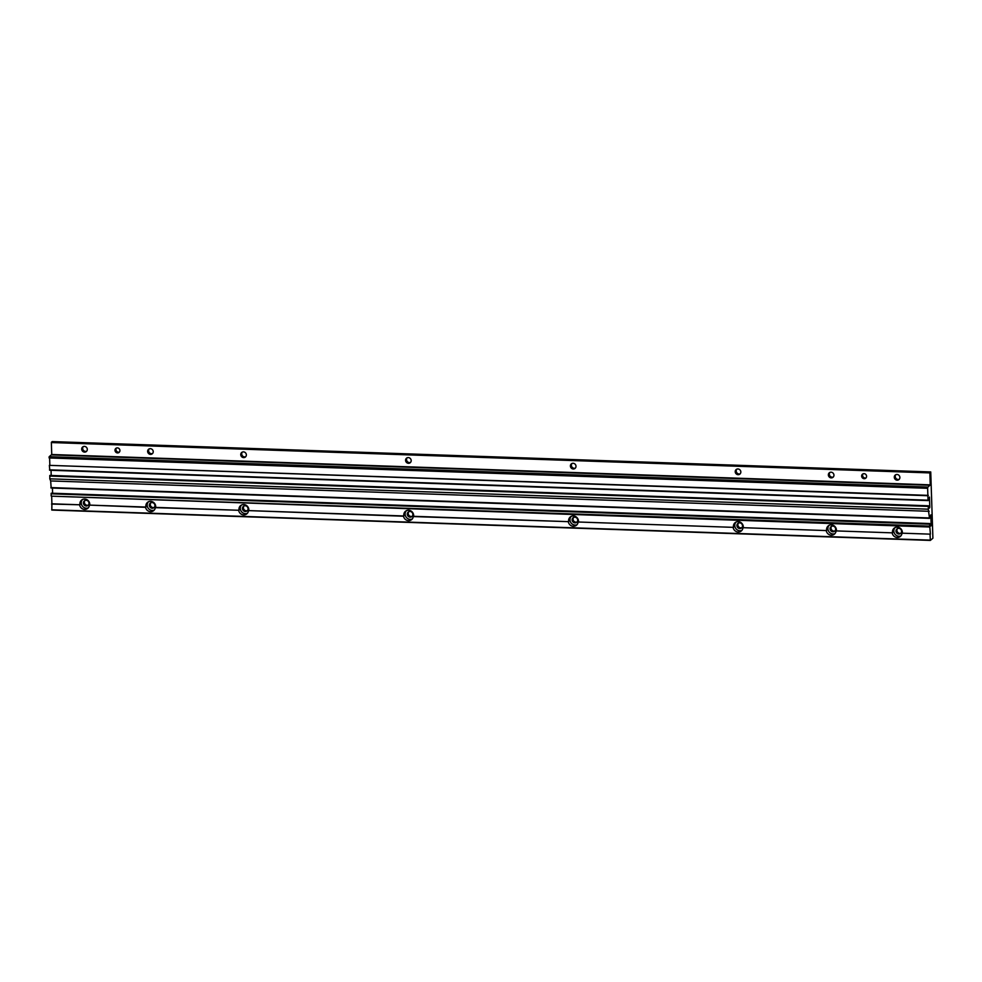 <?xml version="1.0" encoding="UTF-8"?>
<svg xmlns="http://www.w3.org/2000/svg" width="982" height="982" viewBox="0 0 982 982"><rect width="100%" height="100%" fill="white"/><g stroke="black" fill="none" stroke-linecap="round" stroke-linejoin="round"><path stroke-width="1.47" d="M51.813 510.063L930.335 540.419L51.813 510.063L51.899 503.815L79.996 504.785A5.168 4.824 54 0 1 87.312 499.899A5.168 4.824 54 0 1 89.743 505.116L145.925 507.056A5.168 4.824 54 0 1 153.241 502.183A5.168 4.824 54 0 1 155.672 507.399L239.043 510.272A5.168 4.824 54 0 1 246.359 505.399A5.168 4.824 54 0 1 248.802 510.615L403.872 515.967A5.168 4.824 54 0 1 411.188 511.094A5.168 4.824 54 0 1 413.618 516.311L568.688 521.663A5.168 4.824 54 0 1 576.004 516.79A5.168 4.824 54 0 1 578.447 522.007L733.517 527.359A5.168 4.824 54 0 1 740.833 522.485A5.168 4.824 54 0 1 743.264 527.702L826.648 530.575A5.168 4.824 54 0 1 833.963 525.701A5.168 4.824 54 0 1 836.394 530.918L892.577 532.858A5.168 4.824 54 0 1 899.893 527.972A5.168 4.824 54 0 1 902.323 533.189L930.408 534.159L929.586 524.167L930.899 526.021L931.157 525.075L930.838 514.85L929.524 518.349L928.297 509.179L928.371 505.779L929.402 508.124L929.77 507.313L929.451 497.076L928.015 500.182L927.609 487.465L930.249 484.85L929.868 472.907L930.74 471.937L932.9 538.21L930.335 540.419L930.064 534.417M578.447 522.007L733.517 527.359M568.688 521.663L413.275 516.569A5.168 4.824 54 0 1 403.516 516.225L403.872 515.967M248.802 510.615L403.516 516.225M743.264 527.702L826.648 530.575M239.043 510.272L155.316 507.657A5.168 4.824 54 0 1 145.569 507.313L145.925 507.056M836.394 530.918L892.577 532.858M902.323 533.189L930.408 534.159M89.743 505.116L145.569 507.313M79.996 504.785L51.555 504.061M49.763 469.997L49.358 465.358L927.867 495.714M49.358 465.358L928.346 495.37M49.837 465.014L49.616 457.968M930.715 471.949L52.23 441.581L51.359 442.551L51.739 454.506L49.186 456.704L49.125 457.956L927.634 488.3M861.644 476.098A2.59 2.418 -126 0 0 865.633 478.271A2.59 2.418 -126 0 0 866.075 474.76A2.59 2.418 -126 0 0 861.644 476.098M114.992 450.296A2.59 2.418 -126 0 0 118.982 452.481A2.59 2.418 -126 0 0 119.411 448.97A2.59 2.418 -126 0 0 114.992 450.296M81.702 449.155A2.934 2.737 -126 0 0 86.22 451.622A2.934 2.737 -126 0 0 86.711 447.632A2.934 2.737 -126 0 0 81.702 449.155M147.631 451.425A2.934 2.737 -126 0 0 152.149 453.893A2.934 2.737 -126 0 0 152.64 449.916A2.934 2.737 -126 0 0 147.631 451.425M833.951 475.141A2.934 2.737 54 0 1 828.943 476.651A2.934 2.737 54 0 1 832.343 472.538A2.934 2.737 54 0 1 833.951 475.141M899.88 477.412A2.934 2.737 54 0 1 894.872 478.921A2.934 2.737 54 0 1 898.272 474.809A2.934 2.737 54 0 1 899.88 477.412M240.75 454.641A2.934 2.737 -126 0 0 245.279 457.109A2.934 2.737 -126 0 0 245.77 453.132A2.934 2.737 -126 0 0 240.75 454.641M735.223 471.728A2.934 2.737 -126 0 0 739.753 474.196A2.934 2.737 -126 0 0 740.244 470.218A2.934 2.737 -126 0 0 735.223 471.728M405.578 460.337A2.934 2.737 -126 0 0 410.108 462.804A2.934 2.737 -126 0 0 410.586 458.827A2.934 2.737 -126 0 0 405.578 460.337M570.407 466.033A2.934 2.737 -126 0 0 574.924 468.5A2.934 2.737 -126 0 0 575.415 464.523A2.934 2.737 -126 0 0 570.407 466.033M572.003 463.467A2.934 2.737 -126 0 0 575.366 468.095M407.174 457.772A2.934 2.737 -126 0 0 410.537 462.399M736.819 469.163A2.934 2.737 -126 0 0 740.183 473.79M242.345 452.076A2.934 2.737 -126 0 0 245.721 456.704M899.242 479.29A2.934 2.737 54 0 1 895.879 474.662M833.313 477.007A2.934 2.737 54 0 1 829.95 472.379M149.227 448.86A2.934 2.737 -126 0 0 152.591 453.488M83.298 446.589A2.934 2.737 -126 0 0 86.661 451.217M573.684 517.342A2.934 2.737 -126 0 0 577.06 521.97M408.868 511.647A2.934 2.737 -126 0 0 412.231 516.274M738.513 523.038A2.934 2.737 -126 0 0 741.876 527.665M244.039 505.963A2.934 2.737 -126 0 0 247.403 510.591M831.644 526.254A2.934 2.737 -126 0 0 835.007 530.881M897.573 528.537A2.934 2.737 -126 0 0 900.936 533.165M150.921 502.735A2.934 2.737 -126 0 0 154.284 507.363M84.992 500.464A2.934 2.737 -126 0 0 88.355 505.092M863.117 473.803A2.59 2.418 -126 0 0 866.075 477.866M116.465 448.013A2.59 2.418 -126 0 0 119.411 452.064M578.091 522.252A5.168 4.824 54 0 1 568.345 521.921M248.446 510.873A5.168 4.824 54 0 1 238.7 510.53M89.387 505.374A5.168 4.824 54 0 1 79.64 505.043M901.967 533.447A5.168 4.824 54 0 1 892.221 533.116M836.038 531.164A5.168 4.824 54 0 1 826.292 530.832M742.92 527.948A5.168 4.824 54 0 1 733.161 527.616M51.899 503.815L51.678 496.671M929.819 526.499L51.297 496.156L929.831 527.015M51.297 496.156L929.647 526.107M51.138 495.763L51.248 493.197L929.672 523.627M52.598 493.246L52.427 488.054M51.15 487.759L50.671 480.947L929.181 511.291M50.671 480.947L49.787 478.835L928.297 509.179M49.787 478.835L49.861 475.423L928.297 505.853M51.211 475.472L51.052 470.28M82.525 499.494A5.168 4.824 -126 0 0 88.306 507.829M83.396 503.03A2.934 2.737 -126 0 0 87.914 505.497A2.934 2.737 -126 0 0 88.405 501.52A2.934 2.737 -126 0 0 83.396 503.03M148.454 501.777A5.168 4.824 -126 0 0 154.235 510.1M149.325 505.3A2.934 2.737 -126 0 0 153.843 507.768A2.934 2.737 -126 0 0 154.334 503.791A2.934 2.737 -126 0 0 149.325 505.3M895.105 527.567A5.168 4.824 -126 0 0 900.887 535.902M895.977 531.102A2.934 2.737 -126 0 0 900.494 533.57A2.934 2.737 -126 0 0 900.985 529.593A2.934 2.737 -126 0 0 895.977 531.102M829.176 525.296A5.168 4.824 -126 0 0 834.958 533.619M830.048 528.819A2.934 2.737 -126 0 0 834.565 531.287A2.934 2.737 -126 0 0 835.056 527.309A2.934 2.737 -126 0 0 830.048 528.819M241.572 504.993A5.168 4.824 -126 0 0 247.366 513.316M242.444 508.516A2.934 2.737 -126 0 0 246.973 510.984A2.934 2.737 -126 0 0 247.464 507.007A2.934 2.737 -126 0 0 242.444 508.516M736.046 522.08A5.168 4.824 -126 0 0 741.84 530.403M736.917 525.603A2.934 2.737 -126 0 0 741.447 528.071A2.934 2.737 -126 0 0 741.938 524.093A2.934 2.737 -126 0 0 736.917 525.603M406.401 510.689A5.168 4.824 -126 0 0 412.195 519.012M407.272 514.212A2.934 2.737 -126 0 0 411.802 516.679A2.934 2.737 -126 0 0 412.28 512.702A2.934 2.737 -126 0 0 407.272 514.212M571.229 516.385A5.168 4.824 -126 0 0 577.011 524.707M572.101 519.908A2.934 2.737 -126 0 0 576.618 522.375A2.934 2.737 -126 0 0 577.109 518.398A2.934 2.737 -126 0 0 572.101 519.908M49.505 469.826L928.015 500.182M49.1 457.109L927.609 487.465M49.186 456.704L927.695 487.047M51.653 454.912L930.163 485.268M51.739 454.506L930.249 484.85M51.359 442.551L929.868 472.907M51.457 442.146L929.966 472.489M51.727 509.793L930.236 540.137M51.076 493.823L929.586 524.167M930.433 525.051L931.157 525.075M50.88 487.588L929.389 517.944M49.689 476.049L928.211 506.405M929.058 507.289L929.77 507.313M49.628 470.231L928.15 500.587M52.23 441.581L930.74 471.937M51.248 493.197L929.758 523.541M51.015 488.005L929.524 518.349M49.861 475.423L928.371 505.779"/></g></svg>
